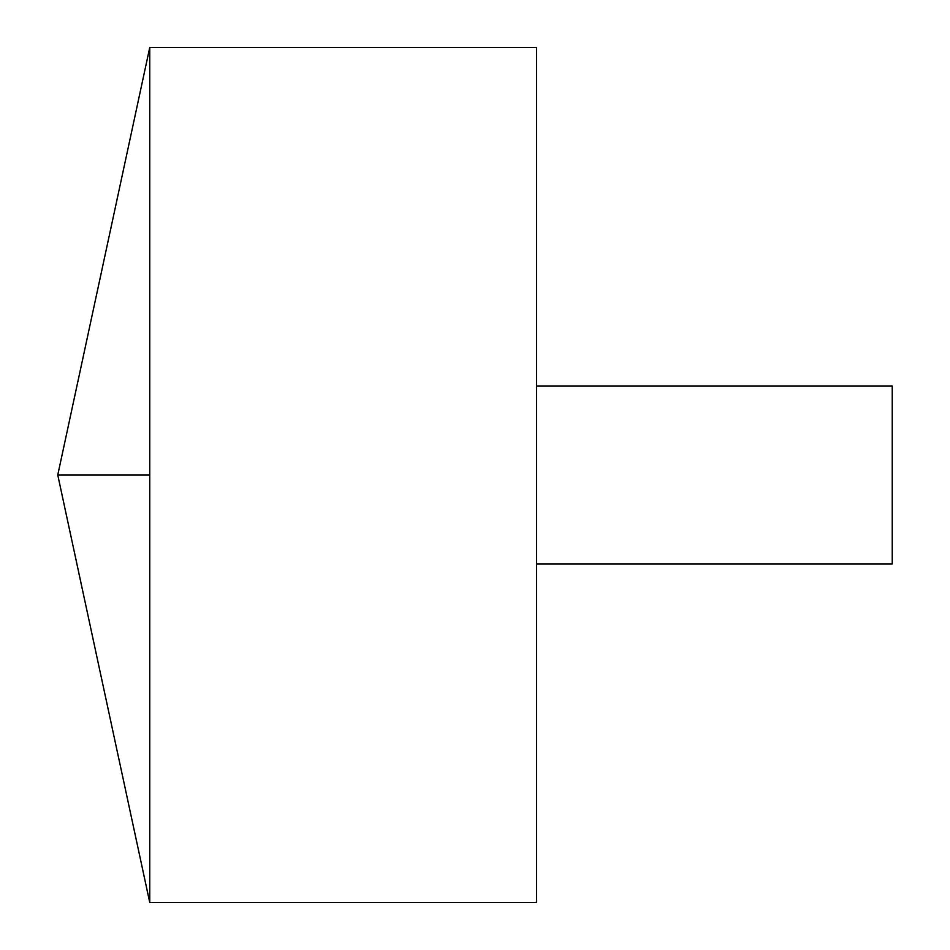 <?xml version="1.0" encoding="UTF-8"?>
<svg xmlns="http://www.w3.org/2000/svg" width="950" height="950" viewBox="0 0 950 950"><rect width="100%" height="100%" fill="white"/><g stroke="black" fill="none" stroke-linecap="round" stroke-linejoin="round"><path stroke-width="1.43" d="M149.756 902.5L57.76 475L149.756 47.5L149.756 902.5L536.56 902.5L536.56 47.5L149.756 47.5M536.56 386.08L892.24 386.08L892.24 563.92L536.56 563.92M149.756 475L57.76 475L149.756 475"/></g></svg>
